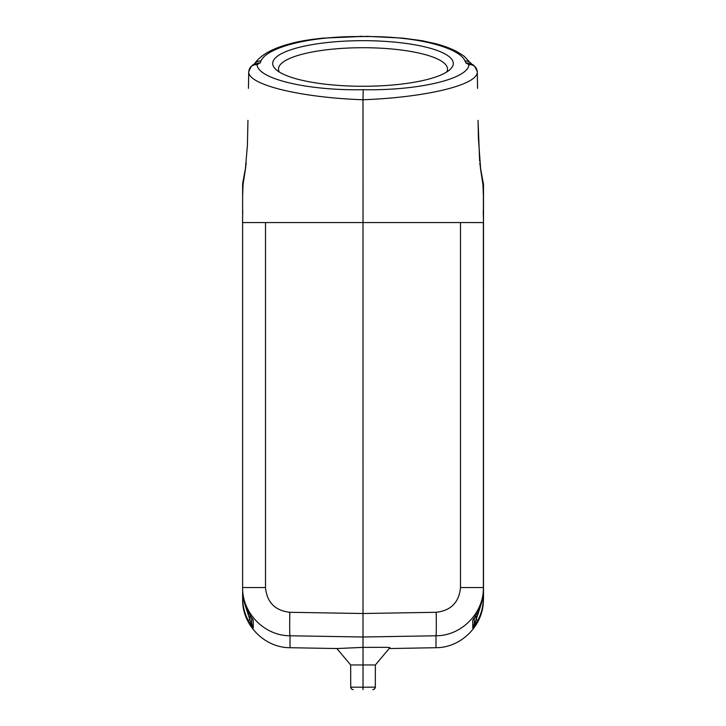 <?xml version="1.0" encoding="UTF-8"?>
<svg xmlns="http://www.w3.org/2000/svg" width="726" height="726" viewBox="0 0 726 726"><rect width="100%" height="100%" fill="white"/><g stroke="black" fill="none" stroke-linecap="round" stroke-linejoin="round"><path stroke-width="1.09" d="M265.507 222.564L265.507 587.561L242.62 587.561L242.62 222.573L265.507 222.564L460.493 222.564L460.493 587.561C459.059 602.362 450.955 610.602 436.19 612.29L363.009 613.515L363 647.383L336.891 648.545L290.019 647.71C264.536 647.773 242.103 624.932 242.62 599.449L242.62 597.943C242.665 605.92 244.535 613.443 248.238 620.503L250.96 624.995A2.477 1.325 -34.7 0 1 251.169 623.607L251.695 623.607L251.695 618.044L251.695 623.607L253.238 627.981L251.169 623.607L245.343 605.774M363.036 222.564L362.982 99.761C301.753 97.629 247.875 85.042 248.719 71.729L248.709 71.792A2.477 0.626 -179 0 1 248.709 71.774L248.446 88.354A2.477 0.617 0.9 0 0 248.446 88.354L248.709 71.702C251.096 66.048 253.084 63.706 254.663 64.696M245.279 170.374L247.421 145.209L247.947 120.38A2.477 0.617 1 0 1 247.947 120.353M250.96 624.995L253.238 627.981L253.238 620.14L248.238 612.399C244.535 605.312 242.665 597.779 242.62 589.793L242.62 587.561C242.103 613.043 264.536 635.858 290.019 635.776L290.019 647.71M265.507 587.561C266.941 602.362 275.045 610.602 289.81 612.29A23.495 0.617 91 0 0 290.019 635.776L363.009 637.001L435.99 635.776C461.464 635.858 483.897 613.043 483.38 587.561L483.362 222.573M245.796 166.517L242.62 183.723L242.62 214.651M245.597 168.06L243.038 184.722M471.991 64.55A8.249 7.886 148.5 0 0 465.021 60.966C459.685 48.197 419.501 36.236 366.185 36.563L359.815 36.563C306.39 36.236 266.197 48.261 260.988 60.966L260.135 62.935L257.095 64.614L254.69 64.687M260.135 62.935A8.249 7.959 -165.7 0 0 254.962 64.623M471.274 64.678L471.337 64.696C472.925 63.706 474.904 66.048 477.291 71.702L477.563 88.354A2.477 0.617 -0.9 0 0 477.554 88.336L477.291 71.792A2.477 0.626 179 0 1 477.291 71.792L477.291 71.729C478.234 85.223 424.583 97.484 363.027 99.761L363.172 89.706C307.171 90.804 257.431 78.753 257.095 64.614C252.14 64.623 249.354 66.992 248.719 71.729M480.657 605.774L474.831 623.607L474.305 623.607L474.305 618.044L474.305 623.607L472.762 627.981L477.772 620.503C481.465 613.443 483.344 605.92 483.38 597.943L483.38 587.561L460.493 587.561M460.493 222.564L483.407 222.573M479.632 161.063L478.053 120.362L478.434 138.829L480.748 170.528M446.69 72.019A84.506 21.344 0 0 0 447.515 69.052A84.506 21.344 0 0 0 363 47.716A84.506 21.344 0 0 0 278.494 69.052A84.506 21.344 0 0 0 279.31 72.019M289.81 612.29L363.009 613.515L363 222.837M475.04 624.995A2.477 1.325 34.7 0 0 474.831 623.607L472.762 627.981L472.762 620.14L477.418 613.043M483.498 183.723L483.498 599.449M483.498 589.793L483.498 222.573L483.498 589.793M482.962 184.722L480.412 168.087M476.011 615.457L476.011 619.342L477.772 620.503M483.38 587.561L483.38 589.793C483.344 597.779 481.465 605.312 477.772 612.399L478.28 611.392M436.19 612.29A23.495 0.617 89 0 1 435.99 635.776L435.99 647.71C461.464 647.773 483.897 624.932 483.38 599.449L483.38 597.943L482.681 597.943M480.222 166.563L483.38 183.723L483.38 214.869M389.145 648.554L435.99 647.71M375.324 687.74L375.378 664.962L389.926 647.619L387.158 647.338L363.018 647.383L363.018 664.962L374.516 664.962L351.484 664.962L363.018 664.962L363.018 687.223L350.731 687.159M363.018 689.7C350.286 689.7 350.286 689.7 363.018 689.7C375.75 689.7 375.75 689.7 363.018 689.7L363 687.223L375.306 687.159M363 86.267A90.278 22.796 180 0 1 275.844 69.424A90.278 22.796 180 0 1 363 40.674A90.278 22.796 180 0 1 450.156 69.424A90.278 22.796 180 0 1 363 86.267M260.988 60.966A8.249 7.886 -148.5 0 0 254.009 64.55M471.065 64.641A8.249 7.959 165.7 0 0 465.865 62.935L465.021 60.966M471.31 64.687L468.905 64.614L465.865 62.935M477.291 71.729C476.646 66.992 473.86 64.623 468.905 64.614C468.461 78.744 419.065 90.759 363.172 89.706M242.62 589.793L242.62 222.573L242.62 597.943L243.319 597.943M248.238 620.503L249.989 619.342L249.989 615.457M253.773 64.932L253.955 64.632C259.618 55.584 271.633 48.633 290.001 43.769C298.477 41.382 309.53 39.503 323.17 38.124L359.815 36.563M359.742 36.3L366.185 36.563M242.493 222.564L242.756 210.93M243.618 180.611L246.214 163.168M250.788 616.71L252.902 619.705M254.69 64.678L255.253 64.596M483.244 211.048L483.507 222.573M482.382 180.665L479.786 163.132M475.203 616.719L473.098 619.705M481.774 176.79L482.953 184.631L483.344 194.813M375.315 687.186L374.68 688.883L372.837 689.7M350.731 687.186L351.438 688.956L353.235 689.7M336.882 648.545L350.667 664.962L350.712 687.74M366.267 36.3L402.857 38.124L422.151 40.701L435.981 43.76C444.938 46.192 452.316 49.041 458.115 52.308L464.277 56.319L472.227 64.932M470.747 64.596L471.31 64.678M244.208 176.899L243.056 184.631L242.665 194.813M247.72 611.392L248.419 612.744"/></g></svg>
